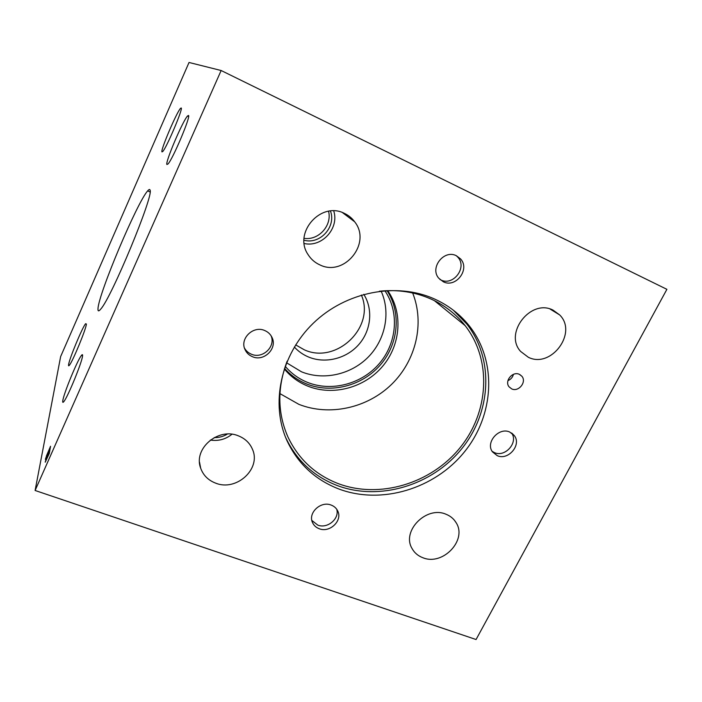 <?xml version="1.0" encoding="UTF-8"?>
<svg xmlns="http://www.w3.org/2000/svg" width="702" height="702" viewBox="0 0 702 702"><rect width="100%" height="100%" fill="white"/><g stroke="black" fill="none" stroke-linecap="round" stroke-linejoin="round"><path stroke-width="1.05" d="M35.1 490.479L60.644 356.563L189.031 62.469L221.139 70.516L35.1 490.479L476.07 639.531L666.9 289.329L221.139 70.516M46.358 459.415L48.622 454.703L48.877 452.571L46.139 459.468L48.622 454.703M48.508 454.668L48.877 452.571M46.762 456.765L49.131 451.816L49.473 449.166L46.393 456.932L49.131 451.816M49.017 451.772L49.473 449.166M46.569 457.318L46.867 456.809M45.49 459.608L50.456 446.744M46.429 455.905L50.544 446.27L49.316 453.352L45.261 462.118L46.516 458.029L45.411 459.169L46.543 455.949M45.209 462.188L46.508 458.064M166.892 164.487C165.145 162.259 182.713 120.955 187.513 116.014L188.496 115.453C191.067 115.909 172.832 159.1 168.015 163.978L166.892 164.487M68.594 364.645C69.34 358.643 82.388 327.281 85.618 323.71L86.381 324.105C86.162 328.948 72.613 361.705 69.349 365.286C68.638 366.163 68.392 365.953 68.594 364.645M161.943 151.878C160.468 150.175 176.693 112.144 180.528 108.345L181.213 107.976C183.345 108.24 166.532 147.868 162.715 151.553L161.943 151.878M62.785 400.737C63.733 393.41 77.553 359.898 81.485 355.379C82.353 354.282 82.713 354.449 82.546 355.888C82.222 361.82 67.84 396.99 63.838 401.588C62.855 402.843 62.504 402.562 62.785 400.737M98.008 308.564C98.666 293.515 137.144 202.334 147.657 190.891C149.017 189.303 149.816 189.057 150.07 190.163C153.957 195.121 111.495 297.692 100.755 309.073C98.692 311.6 97.78 311.434 98.008 308.564M304.22 243.506C321.911 247.622 339.452 228.343 333.74 210.916M344.445 213.408C348.578 215.347 351.983 218.138 354.677 221.797C371.902 243.243 344.278 277.176 319.866 264.882C314.917 262.653 310.995 259.222 308.081 254.607C292.953 232.871 320.928 200.974 344.445 213.408M507.932 380.633C510.802 379.431 512.644 377.334 513.443 374.35M519.375 374.341L521.876 376.246C526.939 381.914 518.585 392.295 511.723 388.899L509.117 386.89C504.176 381.204 512.557 370.919 519.375 374.341M439.908 279.484L440.759 279.914C453.202 286.39 467.55 267.48 457.879 257.239L456.326 255.721M456.388 255.747L460.573 258.933C470.314 269.243 455.844 288.303 443.313 281.783L438.741 278.211C429.475 267.804 444.041 249.166 456.388 255.747M244.454 348.025C246.016 350.86 248.315 352.913 251.369 354.185C262.487 359.284 275.991 346.621 271.042 335.705M264.794 330.563C267.962 331.923 270.305 334.091 271.832 337.083C277.957 348.078 264.101 362.056 252.439 356.695C249.052 355.273 246.595 352.939 245.077 349.684C239.435 338.689 253.352 325.166 264.794 330.563M311.855 520.445L317.778 525.105C327.395 529.027 339.715 518.725 336.723 509.248M331.168 505.08C334.17 506.221 336.346 508.16 337.68 510.889C342.839 520.498 329.843 533.09 319.287 528.755C316.128 527.579 313.882 525.535 312.548 522.621C307.695 513.004 320.761 500.684 331.168 505.08M492.128 451.333L494.454 452.623C505.186 457.643 518.602 442.339 511.582 433.011M509.757 432.046L514.268 435.556C521.849 444.805 508.257 460.81 497.244 455.668L492.488 451.886C485.205 442.593 498.876 426.834 509.757 432.046M553.106 310.161L559.687 314.944C577.965 332.792 551.061 368.822 528.343 357.274L520.638 351.448C503.659 333.274 530.914 298.359 553.106 310.161M210.354 440.057C218.392 441.286 225.596 439.355 231.958 434.257M214.224 437.592C218.971 437.715 223.359 436.539 227.413 434.047M238.32 435.819C245.068 438.496 249.789 442.997 252.466 449.315C261.416 468.769 236.486 491.663 215.707 483.16C208.266 480.326 203.255 475.333 200.675 468.181C193.059 448.815 218.199 427.149 238.32 435.819M304.08 238.338C318.506 240.672 332.239 225.561 328.58 211.276M304.019 240.233C320.059 244.752 336.433 226.746 330.466 211.03M445.867 514.189C450.289 515.909 453.676 518.69 456.028 522.542C467.637 539.856 442.909 566.075 422.973 557.765C418.094 555.958 414.443 552.86 412.03 548.481C401.377 531.089 426.377 505.642 445.867 514.189M453.238 310.117L466.725 323.938C494.48 359.336 491.242 412.636 461.556 448.973C432.011 485.442 379.668 501.333 337.46 485.626C313.838 476.553 296.595 460.556 285.723 437.644L285.512 437.17M434.635 299.052C448.666 305.449 460.301 314.496 469.541 326.193C497.472 361.846 494.155 415.523 464.233 452.132C434.433 488.873 381.712 504.905 339.189 489.118C315.391 480.001 298.017 463.908 287.074 440.838C270.261 404.01 280.458 354.949 313.224 323.289C345.902 291.567 396.727 281.862 434.635 299.052M379.396 291.207C397.815 289.347 415.031 291.962 431.028 299.052C444.761 305.309 456.133 314.171 465.154 325.64C492.19 360.31 488.952 412.434 459.863 447.946C430.905 483.599 379.694 499.087 338.425 483.696C315.417 474.833 298.587 459.257 287.943 436.969C277.413 412.952 277.15 387.697 287.144 361.188M412.662 292.98C424.894 323.552 415.9 360.714 391.558 384.398C367.216 408.081 329.633 416.435 298.92 404.37L279.931 393.611M387.706 290.637C403.273 312.864 400.772 344.875 382.616 366.286C364.54 387.767 333.038 396.279 307.792 386.126C298.525 382.371 290.716 376.667 284.371 369.015M387.056 290.663C401.579 312.969 398.403 344.252 380.282 365.005C362.223 385.828 331.362 393.91 306.581 383.933C298.008 380.458 290.672 375.28 284.564 368.401M384.898 290.76C399.587 312.293 396.928 343.015 379.37 363.496C361.881 384.047 331.616 392.111 307.362 382.327C298.666 378.79 291.286 373.464 285.24 366.347M381.089 291.04C390.944 312.601 385.398 339.759 368.129 357.178C350.877 374.622 323.578 380.747 301.518 371.814L286.53 362.758M363.803 294.331C373.367 309.547 371.068 330.695 358.678 344.673C346.332 358.678 325.377 363.943 308.661 357.055C303.124 354.756 298.35 351.421 294.34 347.034M361.372 295.033C375.552 327.264 336.267 364.707 304.256 349.78L295.656 344.884M188.61 116.532L187.513 116.014M86.39 324.017L85.618 323.71M181.291 108.705L180.528 108.345M82.555 355.791L81.485 355.379M342.409 212.557L354.677 221.797M150.079 191.962L147.657 190.891M519.822 374.561L521.876 376.246M457.879 257.239L460.573 258.933M244.735 348.859L245.077 349.684M271.595 336.627L271.832 337.083M312.302 522.007L312.548 522.621M511.951 433.266L514.268 435.556M550.026 309.012L559.687 314.944M199.526 462.153L200.675 468.181M454.396 520.235L456.028 522.542M469.541 326.193L466.725 323.938M287.074 440.838L285.723 437.644M465.154 325.64L434.389 300.649M287.943 436.969L286.425 433.415"/></g></svg>
